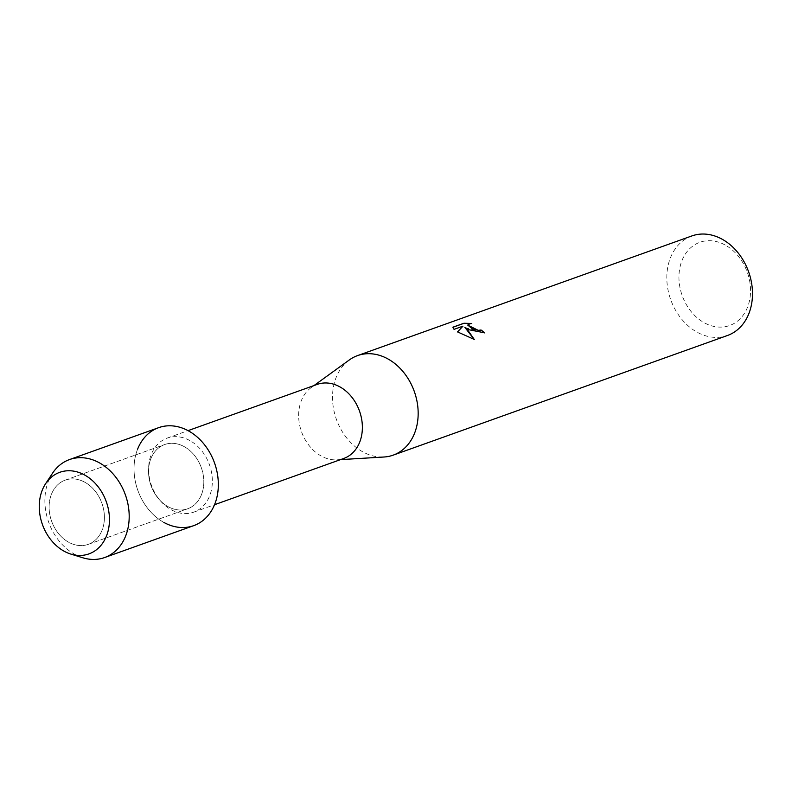 <?xml version="1.0" encoding="UTF-8"?>
<svg xmlns="http://www.w3.org/2000/svg" width="792" height="792" viewBox="0 0 792 792"><rect width="100%" height="100%" fill="white"/><g stroke="black" fill="none" stroke-linecap="round" stroke-linejoin="round"><path stroke-width="0.59" stroke-dasharray="3.96 2.97" d="M84.853 482.249A34.115 26.7 -109.7 0 0 65.261 480.12A34.115 26.7 -109.7 0 0 49.173 509.246A34.115 26.7 -109.7 0 0 68.666 542.233A34.115 26.7 -109.7 0 0 88.258 544.361A34.115 26.7 -109.7 0 0 104.346 515.236A34.115 26.7 -109.7 0 0 84.853 482.249A34.115 26.7 -109.7 0 0 65.261 480.12A34.115 26.7 -109.7 0 0 49.173 509.246A34.115 26.7 -109.7 0 0 68.666 542.233A34.115 26.7 -109.7 0 0 88.258 544.361A34.115 26.7 -109.7 0 0 104.346 515.236A34.115 26.7 -109.7 0 0 84.853 482.249M184.269 446.668A34.115 26.7 -109.7 0 0 164.686 444.54A34.115 26.7 -109.7 0 0 148.599 473.666A34.115 26.7 -109.7 0 0 168.082 506.652A34.115 26.7 -109.7 0 0 187.674 508.781A34.115 26.7 -109.7 0 0 203.762 479.655A34.115 26.7 -109.7 0 0 184.269 446.668A34.115 26.7 -109.7 0 0 164.686 444.54A34.115 26.7 -109.7 0 0 148.599 473.666A34.115 26.7 -109.7 0 0 168.082 506.652A34.115 26.7 -109.7 0 0 187.674 508.781A34.115 26.7 -109.7 0 0 203.762 479.655A34.115 26.7 -109.7 0 0 184.269 446.668M189.813 440.54A39.333 30.779 -109.7 0 0 167.221 438.085A39.333 30.779 -109.7 0 0 148.678 471.666A39.333 30.779 -109.7 0 0 171.151 509.702A39.333 30.779 -109.7 0 0 193.733 512.157A39.333 30.779 -109.7 0 0 212.276 478.576A39.333 30.779 -109.7 0 0 189.813 440.54M137.61 449.133A52.034 40.719 -109.7 0 0 163.835 522.403A52.034 40.719 -109.7 0 0 193.713 525.65M317.255 384.387A39.333 30.779 -109.7 0 0 311.147 387.625A39.333 30.779 -109.7 0 0 299.148 422.275A39.333 30.779 -109.7 0 0 321.186 456.004A39.333 30.779 -109.7 0 0 336.986 459.835A39.333 30.779 -109.7 0 0 343.768 458.459M349.312 359.954A52.866 41.372 -109.7 0 0 333.185 406.524A52.866 41.372 -109.7 0 0 362.795 451.856A52.866 41.372 -109.7 0 0 384.041 457.004M691.842 235.947A52.866 41.372 -109.7 0 0 666.913 281.081A52.866 41.372 -109.7 0 0 697.118 332.195A52.866 41.372 -109.7 0 0 727.472 335.491M725.224 245.055A44.194 34.581 -109.7 0 0 680.506 264.993A44.194 34.581 -109.7 0 0 704.256 322.75A44.194 34.581 -109.7 0 0 748.984 302.811A44.194 34.581 -109.7 0 0 725.224 245.055M457.479 331.987L474.19 339.441M452.895 327.195L454.024 329.452L462.944 326.255M464.825 327.452L484.714 332.957A52.757 41.283 -109.7 0 0 484.635 332.897M467.726 325.096L471.319 323.492M52.5 473.269A52.034 40.719 -109.7 0 0 74.695 554.311A52.034 40.719 -109.7 0 0 82.744 557.756M158.648 427.67A52.034 40.719 -109.7 0 0 134.115 472.091A52.034 40.719 -109.7 0 0 163.835 522.403M65.261 480.12L164.686 444.54L65.261 480.12M167.221 438.085L188.031 430.64M311.147 387.625L313.998 385.555M336.986 459.835L340.501 459.627M193.733 512.157L214.533 504.712M88.258 544.361L187.674 508.781L88.258 544.361"/><path stroke-width="1.19" d="M84.635 475.012A43.322 33.907 -109.7 0 0 40.798 494.564A43.322 33.907 -109.7 0 0 64.083 551.192A43.322 33.907 -109.7 0 0 107.92 531.64A43.322 33.907 -109.7 0 0 84.635 475.012A43.322 33.907 -109.7 0 0 45.609 483.714A43.322 33.907 -109.7 0 0 64.083 551.192A43.322 33.907 -109.7 0 0 70.785 554.063A43.322 33.907 -109.7 0 0 108.761 527.838A43.322 33.907 -109.7 0 0 84.635 475.012M163.835 522.403A52.034 40.719 -109.7 0 0 216.493 498.92A52.034 40.719 -109.7 0 0 188.526 430.907A52.034 40.719 -109.7 0 0 137.61 449.133M214.533 504.712L343.768 458.459A39.333 30.779 -109.7 0 0 362.31 424.878A39.333 30.779 -109.7 0 0 339.847 386.842A39.333 30.779 -109.7 0 0 317.255 384.387L188.031 430.64M340.501 459.627L384.041 457.004A52.866 41.372 -109.7 0 0 393.159 455.152A52.866 41.372 -109.7 0 0 418.077 410.018A52.866 41.372 -109.7 0 0 387.882 358.905A52.866 41.372 -109.7 0 0 357.529 355.608A52.866 41.372 -109.7 0 0 349.312 359.954L313.998 385.555M469.201 329.799L464.855 327.353L467.884 330.264L474.289 339.471L457.509 331.888L462.964 326.155L454.054 329.353L452.895 327.195L463.894 323.255L471.784 323.453L469.141 323.938L467.735 325.057L472.151 328.739L478.437 330.313L481.061 330.007A52.866 41.372 70.3 0 1 484.734 332.858L469.201 329.799M393.159 455.152L727.472 335.491A52.866 41.372 -109.7 0 0 752.4 290.367A52.866 41.372 -109.7 0 0 722.195 239.243A52.866 41.372 -109.7 0 0 691.842 235.947L357.529 355.608M484.635 332.897A52.757 41.283 -109.7 0 0 481.031 330.106L478.408 330.413L467.726 325.096M474.19 339.441L464.855 327.353M462.964 326.155L457.548 331.917M471.319 323.492L463.865 323.354L452.885 327.284M70.785 554.063L82.744 557.756A52.034 40.719 -109.7 0 0 104.574 557.558A52.034 40.719 -109.7 0 0 129.106 513.137A52.034 40.719 -109.7 0 0 99.386 462.815A52.034 40.719 -109.7 0 0 69.508 459.568A52.034 40.719 -109.7 0 0 52.5 473.269L45.609 483.714M104.574 557.558L193.713 525.65A52.034 40.719 -109.7 0 0 218.245 481.229A52.034 40.719 -109.7 0 0 188.526 430.907A52.034 40.719 -109.7 0 0 158.648 427.67L69.508 459.568"/></g></svg>
